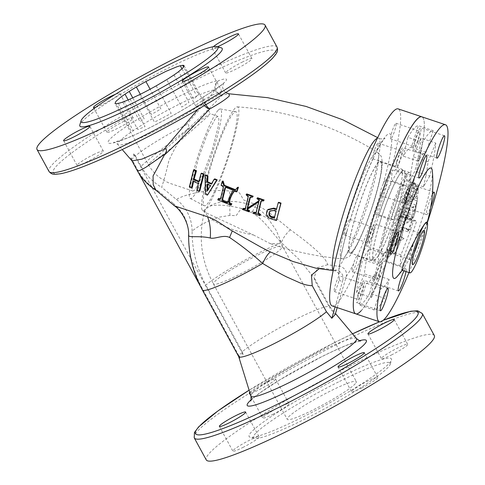 <?xml version="1.0" encoding="UTF-8"?>
<svg xmlns="http://www.w3.org/2000/svg" width="485" height="485" viewBox="0 0 485 485"><rect width="100%" height="100%" fill="white"/><g stroke="black" fill="none" stroke-linecap="round" stroke-linejoin="round"><path stroke-width="0.36" stroke-dasharray="2.42 1.82" d="M253.376 234.928L270.151 243.573L279.712 243.749L280.281 240.045L276.165 230.278L268.156 218.559C255.322 199.056 221.766 198.116 209.872 206.119L205.622 209.011L204.84 210.296L204.961 211.557L206.398 212.963L253.376 234.928A39.358 11.464 -163.8 0 1 204.961 211.563M205.616 209.005A54.696 7.33 -71.5 0 1 202.572 210.496A54.696 7.33 -71.5 0 1 211.036 163.251A54.696 7.33 -71.5 0 1 234.795 108.507A54.696 7.33 -71.5 0 1 237.353 106.852A54.696 7.33 -71.5 0 1 229.945 152.448A54.696 7.33 -71.5 0 1 205.616 209.005M355.347 383.671A39.358 4.377 151.4 0 1 318.56 407.145A39.358 4.377 151.4 0 1 287.223 419.301A39.358 4.377 151.4 0 1 288.211 417.258A39.358 4.377 151.4 0 1 324.998 393.778A39.358 4.377 151.4 0 1 356.329 381.622A39.358 4.377 151.4 0 1 355.347 383.671M338.524 381.919A77.927 8.669 -28.6 0 0 254.255 438.379A77.927 8.669 -28.6 0 0 305.029 419.004A77.927 8.669 -28.6 0 0 390.231 364.247A77.927 8.669 -28.6 0 0 338.524 381.919M337.705 378.427A81.074 9.021 -28.6 0 0 250.03 437.167A81.074 9.021 -28.6 0 0 302.858 417.003A81.074 9.021 -28.6 0 0 391.498 360.034A81.074 9.021 -28.6 0 0 337.705 378.427M434.311 335.547A129.877 14.447 -28.6 0 0 348.194 366.818A129.877 14.447 -28.6 0 0 206.252 459.883M361.458 388.139A14.956 1.661 -28.6 0 0 377.803 377.421A14.956 1.661 -28.6 0 0 367.885 381.022A14.956 1.661 -28.6 0 0 351.54 391.741A14.956 1.661 -28.6 0 0 361.458 388.139M272.679 414.408A14.956 1.661 -28.6 0 0 289.024 403.69A14.956 1.661 -28.6 0 0 279.105 407.291A14.956 1.661 -28.6 0 0 262.761 418.009A14.956 1.661 -28.6 0 0 272.679 414.408M391.359 355.032A14.956 1.661 -28.6 0 0 407.703 344.314A14.956 1.661 -28.6 0 0 397.785 347.915A14.956 1.661 -28.6 0 0 381.44 358.633A14.956 1.661 -28.6 0 0 391.359 355.032M242.773 447.516A14.956 1.661 -28.6 0 0 259.117 436.797A14.956 1.661 -28.6 0 0 249.199 440.398A14.956 1.661 -28.6 0 0 232.855 451.117A14.956 1.661 -28.6 0 0 242.773 447.516M249.781 392.371A14.956 1.661 151.4 0 1 265.622 382.568A14.956 1.661 151.4 0 1 275.541 378.967A14.956 1.661 151.4 0 1 259.196 389.685A14.956 1.661 151.4 0 1 250.096 393.396M206.98 204.312A49.591 6.644 108.5 0 0 228.926 153.387A49.591 6.644 108.5 0 0 235.849 111.708A49.591 6.644 108.5 0 0 233.43 113.199A49.591 6.644 108.5 0 0 211.781 163.178A49.591 6.644 108.5 0 0 204.306 205.719A49.591 6.644 108.5 0 0 206.98 204.312M218.014 110.404A47.227 6.329 108.5 0 0 197.395 158.007A47.227 6.329 108.5 0 0 190.272 198.517A47.227 6.329 108.5 0 0 192.818 197.183A47.227 6.329 108.5 0 0 213.721 148.677A47.227 6.329 108.5 0 0 220.317 108.986A47.227 6.329 108.5 0 0 218.014 110.404M215.916 117.637L218.014 116.442L218.947 119.395L218.153 126.737L212.181 150.023L202.972 175.036L194.921 189.95L192.963 191.054L191.999 188.15L192.684 181.002L198.595 157.74L207.859 132.429L215.916 117.637M149.665 163.142L182.657 133.981L201.766 119.183L210.241 113.666L209.047 115.333L175.576 144.876L156.455 159.65L150.665 163.724L148.471 164.809L149.665 163.142M128.155 99.922L139.995 121.644L144.209 118.867L132.769 97.885M140.329 94.272L151.344 114.472L160.899 108.998L150.107 89.204M182.014 68.828L195.31 93.211L197.674 92.793L183.651 67.069M184.051 65.651L210.241 113.666M199.032 93.12L198.08 95.218L193.624 99.079L178.65 71.61M173.994 74.939L188.968 102.408L183.56 105.942L181.754 107.07L166.779 79.601M156.188 85.851L171.163 113.32L168.065 115.054L154.485 122.153L139.504 94.678M130.083 99.085L145.063 126.561L142.554 127.64L137.758 129.519L122.784 102.05M118.34 103.432L133.314 130.901L131.362 131.229L116.382 103.754M221.281 47.833A81.074 9.021 -28.6 0 0 168.453 67.997A81.074 9.021 -28.6 0 0 79.813 124.966M95.648 107.355A14.956 1.661 -28.6 0 0 103.426 103.978A14.956 1.661 -28.6 0 0 119.771 93.259A14.956 1.661 -28.6 0 0 115.375 94.314M213.321 46.712A14.956 1.661 -28.6 0 0 212.194 48.203A14.956 1.661 -28.6 0 0 217.522 46.754M212.115 95.315A14.956 1.661 151.4 0 1 222.027 91.713A14.956 1.661 151.4 0 1 205.682 102.432A14.956 1.661 151.4 0 1 195.77 106.033A14.956 1.661 151.4 0 1 212.115 95.315M123.335 121.583A14.956 1.661 151.4 0 1 133.248 117.982A14.956 1.661 151.4 0 1 116.903 128.701A14.956 1.661 151.4 0 1 106.991 132.302A14.956 1.661 151.4 0 1 123.335 121.583M242.015 62.213A14.956 1.661 151.4 0 1 251.933 58.612A14.956 1.661 151.4 0 1 235.589 69.331A14.956 1.661 151.4 0 1 225.67 72.926A14.956 1.661 151.4 0 1 242.015 62.213M93.429 154.691A14.956 1.661 151.4 0 1 103.347 151.09A14.956 1.661 151.4 0 1 87.003 161.808A14.956 1.661 151.4 0 1 77.085 165.409A14.956 1.661 151.4 0 1 93.429 154.691M197.825 109.452L202.839 103.475A7.869 5.226 55.7 0 1 204.009 96.515A7.869 5.226 55.7 0 1 204.7 96.145C226.174 83.39 233.606 75.23 218.699 80.655A7.869 7.627 87.4 0 0 215.158 89.834C210.866 95.781 201.899 106.688 188.247 122.566L186.24 124.79C190.144 122.523 188.726 127.822 187.21 129.459L186.573 130.441C204.409 113.393 216.274 101.65 222.172 95.199L228.999 93.799M238.723 356.651A51.95 5.778 151.4 0 1 238.668 356.53A51.95 5.778 151.4 0 1 238.844 355.566L239.742 358.409C239.038 353.789 240.166 352.54 243.124 354.662L133.611 153.8L135.43 155.946C143.257 148.944 165.7 135.182 186.24 124.79M133.611 153.8C134.2 158.183 133.072 159.432 130.229 157.546L132.047 159.692L137.698 170.059C142.596 178.874 149.441 185.858 158.237 191.011L156.024 190.278M132.011 160.893L132.047 159.692M137.455 170.92L137.698 170.059M352.34 251.503A48.015 6.432 108.5 0 0 373.45 202.651A48.015 6.432 108.5 0 0 380.422 161.869A48.015 6.432 108.5 0 0 377.954 163.281A48.015 6.432 108.5 0 0 356.851 212.133A48.015 6.432 108.5 0 0 349.873 252.909A48.015 6.432 108.5 0 0 352.34 251.503M373.147 258.481A48.015 6.432 -71.5 0 1 370.976 259.936A48.015 6.432 -71.5 0 1 370.679 259.893A48.015 6.432 -71.5 0 1 377.651 219.111A48.015 6.432 -71.5 0 1 398.761 170.259A48.015 6.432 -71.5 0 1 401.228 168.853A48.015 6.432 -71.5 0 1 401.495 168.992A48.015 6.432 -71.5 0 1 393.923 210.678A48.015 6.432 -71.5 0 1 373.147 258.481M401.337 172.193A46.954 6.293 108.5 0 0 380.367 221.027A46.954 6.293 108.5 0 0 374.178 259.893A46.954 6.293 108.5 0 0 376.287 258.469A46.954 6.293 108.5 0 0 396.597 211.757A46.954 6.293 108.5 0 0 404.017 170.962A46.954 6.293 108.5 0 0 401.337 172.193M135.43 155.946L141.08 166.313C148.513 158.995 169.138 143.439 187.21 129.459M339.257 279.578C339.561 276.408 339.488 275.237 339.033 276.08L338.669 276.729A8.263 1.109 108.5 0 0 335.22 285.38A8.263 1.109 108.5 0 0 334.28 291.534A8.263 1.109 108.5 0 0 334.705 291.291A8.263 1.109 108.5 0 0 339.257 279.578A77.576 10.391 108.5 0 0 342.871 280.166C343.726 275.613 341.961 272.364 337.59 270.412L324.229 268.472L319.16 268.684M320.13 268.484L315.668 268.114L324.229 268.472M188.738 234.855C188.489 222.015 183.245 211.454 173.018 203.173L174.521 205.895M173.018 203.173L158.237 191.011M276.82 219.844L271.424 218.147C267.975 216.922 266.532 214.691 267.108 211.46L267.993 209.453M276.565 209.005L278.572 202.293M260.451 214.922L253.891 212.679L253.988 212.218M263.992 200.499L261.385 200.614L260.954 201.045M259.014 200.735L259.566 199.881L257.426 198.262L257.565 197.759M253.043 196.722L250.375 197.092M245.228 208.792L245.713 208.477L248.653 196.473L246.653 194.43L246.792 193.927M249.502 211.127L243.124 208.841L243.227 208.374M256.104 212.515L256.547 212.103L259.166 201.378L247.453 208.999L247.35 209.465M220.469 199.002L221.099 198.607L223.918 187.004L222.803 185.555L221.73 185.118L222.851 180.953M231.691 204.531L218.535 199.262L218.705 198.432M237.11 191.205L235.025 190.399L234.625 190.835M235.934 189.405L238.062 187.089M208.198 194.521L206.27 193.691L205.658 174.891M211.618 183.542L211.987 183.7L214.861 178.886M198.88 181.251L199.462 181.511L201.808 173.169M192.327 187.386L190.162 186.367L194.309 169.708M199.844 190.86L197.637 189.859L199.056 183.148L193.727 180.705L193.551 181.445M342.871 280.166L335.826 304.441A103.899 13.919 108.5 0 0 337.439 302.846A103.899 13.919 108.5 0 0 339.209 300.7L346.254 276.42C347.108 271.867 345.344 268.617 340.973 266.665L327.611 264.725C326.29 258.899 318.421 252.127 311.709 246.241C306.132 241.512 299.027 236.031 290.388 229.787L274.371 216.771C268.726 212.024 262.609 207.974 256.031 204.628L243.955 200.093C242.288 198.898 239.954 191.235 237.207 192.072L229.581 191.017C206.81 188.792 184.718 194.461 176.401 199.426L161.62 187.265C163.675 181.487 166.052 172.812 168.75 161.238C173.248 150.514 179.189 140.25 186.573 130.441M238.844 355.566L202.481 288.878A111.174 105.306 42.1 0 1 188.732 235.777M243.124 354.662L242.227 351.819A51.95 5.778 151.4 0 1 295.498 319.421A51.95 5.778 151.4 0 1 329.873 306.805A51.95 5.778 151.4 0 1 329.945 306.914A51.95 5.778 151.4 0 1 329.824 307.999L335.196 314.516M141.08 166.313C145.979 175.127 152.823 182.111 161.62 187.265M356.96 256.225C355.741 257.25 354.687 259.669 353.795 263.482A8.263 1.109 108.5 0 0 352.213 271.685A8.263 1.109 108.5 0 0 352.637 271.442A8.263 1.109 108.5 0 0 356.269 263.034A8.263 1.109 108.5 0 0 357.469 256.013A8.263 1.109 108.5 0 0 357.384 256.007L356.96 256.225M383.277 183.827C381.258 187.816 380.258 191.26 380.282 194.139A8.263 1.109 108.5 0 0 380.452 195.376A8.263 1.109 108.5 0 0 380.877 195.134A8.263 1.109 108.5 0 0 384.508 186.725A8.263 1.109 108.5 0 0 385.708 179.705A8.263 1.109 108.5 0 0 385.284 179.947A8.263 1.109 108.5 0 0 383.277 183.827A77.576 10.391 108.5 0 0 391.631 138.055A8.263 1.109 108.5 0 0 395.081 129.404A8.263 1.109 108.5 0 0 396.021 123.251A8.263 1.109 108.5 0 0 395.59 123.493A8.263 1.109 108.5 0 0 391.037 135.206L390.474 138.825L391.631 138.055M373.171 158.498L376.505 151.302A8.263 1.109 108.5 0 0 378.088 143.099A8.263 1.109 108.5 0 0 377.663 143.342A8.263 1.109 108.5 0 0 374.026 151.75A8.263 1.109 108.5 0 0 372.826 158.771A8.263 1.109 108.5 0 0 372.916 158.777L373.171 158.498M347.024 230.957L350.018 220.639A8.263 1.109 108.5 0 0 349.849 219.408A8.263 1.109 108.5 0 0 349.424 219.65A8.263 1.109 108.5 0 0 345.793 228.059A8.263 1.109 108.5 0 0 344.592 235.079A8.263 1.109 108.5 0 0 345.017 234.837A8.263 1.109 108.5 0 0 347.024 230.957A77.576 10.391 108.5 0 0 338.669 276.729M363.204 283.804A8.263 1.109 108.5 0 0 362.78 284.046A8.263 1.109 108.5 0 0 359.149 292.455A8.263 1.109 108.5 0 0 357.948 299.475A8.263 1.109 108.5 0 0 358.373 299.233A8.263 1.109 108.5 0 0 362.004 290.824A8.263 1.109 108.5 0 0 363.204 283.804L339.251 275.765L339.033 276.08M380.713 264.198A8.263 1.109 108.5 0 0 377.075 272.606A8.263 1.109 108.5 0 0 375.875 279.627A8.263 1.109 108.5 0 0 376.299 279.384A8.263 1.109 108.5 0 0 379.937 270.976A8.263 1.109 108.5 0 0 381.137 263.955A8.263 1.109 108.5 0 0 380.713 264.198M401.325 151.284A8.263 1.109 108.5 0 0 397.694 159.692A8.263 1.109 108.5 0 0 396.494 166.713A8.263 1.109 108.5 0 0 396.918 166.47A8.263 1.109 108.5 0 0 400.549 158.061A8.263 1.109 108.5 0 0 401.75 151.041A8.263 1.109 108.5 0 0 401.325 151.284M419.258 131.429A8.263 1.109 108.5 0 0 415.627 139.838A8.263 1.109 108.5 0 0 414.426 146.858A8.263 1.109 108.5 0 0 414.851 146.615A8.263 1.109 108.5 0 0 418.482 138.207A8.263 1.109 108.5 0 0 419.683 131.186A8.263 1.109 108.5 0 0 419.258 131.429M408.952 187.889A8.263 1.109 108.5 0 0 405.314 196.298A8.263 1.109 108.5 0 0 404.114 203.318A8.263 1.109 108.5 0 0 404.538 203.076A8.263 1.109 108.5 0 0 408.176 194.667A8.263 1.109 108.5 0 0 409.376 187.646A8.263 1.109 108.5 0 0 408.952 187.889M290.388 229.787C286.035 233.703 283.04 238.002 281.409 242.682L299.172 259.53L314.013 277.693L315.632 281.973L329.824 307.999M251.903 212.782C263.822 219.268 270.721 231.351 281.409 242.682A51.95 5.778 151.4 0 0 205.864 285.138A111.174 105.306 42.1 0 1 192.121 231.115C195.734 228.029 200.96 224.791 207.798 221.402L218.88 217.207L229.914 215.425L234.964 215.619C236.165 217.462 239.857 208.841 241.851 208.708L251.903 212.782L256.031 204.628M192.121 231.115C191.872 218.268 186.628 207.707 176.401 199.426M242.227 351.819L205.864 285.138M327.611 264.725L317.414 267.702L314.165 277.711L315.632 281.973M337.202 307.605L339.209 300.7A103.899 13.919 108.5 0 0 384.265 193.424A103.899 13.919 108.5 0 0 398.203 108.889M332.098 305.896A103.899 13.919 108.5 0 0 335.826 304.441L335.111 306.908M373.086 227.592A8.263 1.109 108.5 0 0 369.455 236.001A8.263 1.109 108.5 0 0 368.254 243.021A8.263 1.109 108.5 0 0 368.679 242.779A8.263 1.109 108.5 0 0 372.31 234.37A8.263 1.109 108.5 0 0 373.511 227.35A8.263 1.109 108.5 0 0 373.086 227.592M361.101 310.788A103.899 13.919 108.5 0 0 406.776 205.07A103.899 13.919 108.5 0 0 421.865 116.83A103.899 13.919 -71.5 0 1 411.141 190.611A103.899 13.919 -71.5 0 1 355.76 313.837M205.919 104.693A7.869 3.031 58.7 0 1 204.361 96.291A7.869 3.031 58.7 0 1 204.7 96.145A64.202 7.142 -28.6 0 1 150.714 127.282A64.202 7.142 -28.6 0 1 109.749 139.401A64.202 7.142 -28.6 0 1 178.304 96.733A64.202 7.142 -28.6 0 1 218.699 80.655A7.869 6.632 -108.5 0 0 215.922 88.834A7.869 6.632 -108.5 0 0 222.172 95.199A7.869 7.56 -138.8 0 1 215.158 89.834A56.502 6.287 151.4 0 0 179.608 103.99A56.502 6.287 151.4 0 0 117.94 144.609A56.502 6.287 151.4 0 0 155.321 130.877A56.502 6.287 151.4 0 0 202.839 103.475A7.869 4.68 41.8 0 0 204.403 105.597M225.677 92.623L223.342 89.974L222.518 86.851L223.591 82.965C224.87 82.323 215.97 89.476 204.361 96.291L204.361 96.291A7.869 7.869 0 0 0 204.009 96.515C189.017 106.609 171.326 116.806 150.932 127.112C141.432 131.859 133.199 135.618 126.227 138.407L113.69 142.372C113.866 141.899 115.284 142.645 117.94 144.609L122.214 149.556M239.742 358.409L200.742 286.877M138.358 172.454L130.229 157.546M199.056 183.148L198.292 183.615M197.637 189.859L196.831 190.472M199.462 181.511L198.704 181.936M190.162 186.367L189.32 186.974M193.727 180.705L192.933 181.16M211.987 183.7L211.308 184.082M206.27 193.691L205.513 194.315M207.768 184.458L207.762 183.73L211.072 185.167L208.023 190.399L207.289 190.944M211.072 185.167L210.375 185.579M207.762 183.73L207.053 184.142M208.023 190.399L207.228 190.914M207.962 190.369L207.932 189.799M221.73 185.118L221.112 185.464M222.803 185.555L222.191 185.907M223.918 187.004L223.306 187.374M221.099 198.607L220.42 199.226M218.535 199.262L217.838 199.917M235.025 190.399L234.467 190.775M225.628 187.331L226.816 187.168L233.934 189.981C231.206 193.473 229.375 197.365 228.435 201.645L227.653 202.663M227.792 202.281L228.435 201.645L227.295 201.996M233.934 189.981L233.37 190.35M226.816 187.168L226.222 187.531M256.547 212.103L256.044 212.776M259.166 201.378L258.723 201.833M253.891 212.679L253.37 213.376M257.426 198.262L256.983 198.668M259.566 199.881L259.129 200.305M259.402 200.481L258.966 200.917M246.653 194.43L246.156 194.818M248.653 196.473L248.156 196.886M245.713 208.477L245.155 209.138M243.124 208.841L242.555 209.526M247.453 208.999L246.907 209.665M276.777 209.071L276.414 209.587M267.108 211.46L266.677 212.066M271.424 218.147L270.994 218.862M270.06 210.866L274.031 209.993L276.353 210.726L275.977 211.278M274.031 209.993L273.649 210.538M276.353 210.726L274.31 218.189M404.205 198.292A11.81 1.582 -71.5 0 1 410.498 184.288A11.81 1.582 -71.5 0 1 409.279 192.672A11.81 1.582 -71.5 0 1 402.986 206.677A11.81 1.582 -71.5 0 1 404.205 198.292M432.377 194.418A11.81 1.582 108.5 0 0 427.873 206.228A11.81 1.582 108.5 0 0 426.654 214.612A11.81 1.582 108.5 0 0 430.728 207.216M375.966 274.601A11.81 1.582 -71.5 0 1 382.265 260.597A11.81 1.582 -71.5 0 1 381.046 268.981A11.81 1.582 -71.5 0 1 374.747 282.985A11.81 1.582 -71.5 0 1 375.966 274.601M406 271.545A11.81 1.582 108.5 0 0 405.927 268.538A11.81 1.582 108.5 0 0 404.053 270.897M358.039 294.45A11.81 1.582 -71.5 0 1 364.332 280.445A11.81 1.582 -71.5 0 1 363.113 288.83A11.81 1.582 -71.5 0 1 356.821 302.834A11.81 1.582 -71.5 0 1 358.039 294.45M368.345 237.989A11.81 1.582 -71.5 0 1 374.638 223.991A11.81 1.582 -71.5 0 1 373.42 232.376A11.81 1.582 -71.5 0 1 367.127 246.374A11.81 1.582 -71.5 0 1 368.345 237.989M396.584 161.687A11.81 1.582 -71.5 0 1 402.877 147.682A11.81 1.582 -71.5 0 1 401.659 156.067A11.81 1.582 -71.5 0 1 395.366 170.071A11.81 1.582 -71.5 0 1 396.584 161.687M414.517 141.832A11.81 1.582 -71.5 0 1 420.81 127.828A11.81 1.582 -71.5 0 1 419.592 136.212A11.81 1.582 -71.5 0 1 413.299 150.217A11.81 1.582 -71.5 0 1 414.517 141.832M418.5 240.233A14.168 1.898 108.5 0 0 419.24 232.818A14.168 1.898 108.5 0 0 418.955 232.861A14.168 1.898 108.5 0 0 411.692 249.623A14.168 1.898 108.5 0 0 410.025 259.475A14.168 1.898 108.5 0 0 410.225 259.681A14.168 1.898 108.5 0 0 414.111 253.322M391.892 242.736A13.38 1.794 -71.5 0 1 399.022 226.865A13.38 1.794 -71.5 0 1 397.645 236.365A13.38 1.794 -71.5 0 1 390.51 252.236A13.38 1.794 -71.5 0 1 391.892 242.736M395.59 243.973A13.38 1.794 -71.5 0 1 402.72 228.108A13.38 1.794 -71.5 0 1 401.344 237.608A13.38 1.794 -71.5 0 1 394.208 253.479A13.38 1.794 -71.5 0 1 395.59 243.973M395.421 244.161A14.168 1.898 -71.5 0 1 402.974 227.356A14.168 1.898 -71.5 0 1 401.507 237.42A14.168 1.898 -71.5 0 1 393.959 254.225A14.168 1.898 -71.5 0 1 395.421 244.161M401.926 270.181L404.029 268.217L420.137 239.766L426.339 225.173L426.709 222.039M378.664 226.568A47.227 6.329 -71.5 0 1 403.835 170.556A47.227 6.329 -71.5 0 1 398.961 204.094A47.227 6.329 -71.5 0 1 373.789 260.106A47.227 6.329 -71.5 0 1 378.664 226.568M384.581 228.556A47.227 6.329 -71.5 0 1 409.752 172.545A47.227 6.329 -71.5 0 1 404.878 206.083A47.227 6.329 -71.5 0 1 379.707 262.094A47.227 6.329 -71.5 0 1 384.581 228.556M410.474 198.407A34.665 4.644 -71.5 0 1 414.82 190.55L414.517 198.989L410.286 201.96L410.474 198.407C410.546 195.158 409.079 192.86 406.078 191.508A39.358 5.274 108.5 0 0 402.95 198.316A39.358 5.274 -71.5 0 0 401.222 202.475L401.992 201.621L406.873 203.257L401.222 202.475A39.358 5.274 108.5 0 0 397.967 210.987C401.131 211.939 403.465 212.169 404.957 211.66L406.491 211.066L403.902 224.482L400.125 225.84C398.531 226.222 396.251 225.943 393.28 225.004A39.358 5.274 -71.5 0 1 397.967 210.987L399.895 208.853L406.491 211.066M416.512 188.677A34.665 4.644 -71.5 0 1 418.258 189.793L418.064 193.345L416.209 197.116L416.512 188.677C416.342 185.646 414.814 183.548 411.935 182.39A39.358 5.274 108.5 0 0 410.243 184.264C413.123 185.422 414.651 187.519 414.82 190.55M415.069 212.121L407.279 209.508L411.056 196.492L412.984 194.358A39.358 5.274 -71.5 0 1 410.11 206.367C413.002 207.398 414.608 208.429 414.93 209.447L415.069 212.121L417.664 197.595C417.567 196.558 416.003 195.479 412.984 194.358A39.358 5.274 108.5 0 0 413.929 188.404L418.034 190.896C417.609 188.556 416.3 186.913 414.117 185.961A39.358 5.274 108.5 0 0 413.857 182.893L418.1 187.883C418.646 186.531 417.003 184.573 413.165 181.99A39.358 5.274 -71.5 0 1 413.857 182.893L411.468 191.132L408.418 194.503L411.935 182.39A39.358 5.274 -71.5 0 1 413.165 181.99L407.248 180.008A39.358 5.274 -71.5 0 1 403.187 207.956A39.358 5.274 -71.5 0 1 382.21 254.631A39.358 5.274 -71.5 0 1 386.272 226.683A39.358 5.274 -71.5 0 1 407.248 180.008M407.279 209.508L410.11 206.367A39.358 5.274 -71.5 0 1 409.104 209.938A39.358 5.274 -71.5 0 1 408.012 213.6C410.904 214.631 412.511 215.655 412.832 216.68L412.965 219.353L405.181 216.74L408.012 213.6A39.358 5.274 -71.5 0 1 403.326 227.623C406.345 228.738 407.909 229.817 408.006 230.86L408.006 231.818L408.988 229.775L412.965 219.353M397.827 242.136L396.627 244.416L395.299 244.925C393.808 245.428 391.474 245.204 388.309 244.246L390.128 242.233A26.76 3.583 -71.5 0 1 390.904 239.808L397.827 242.136L401.804 231.709L398.027 233.073C396.433 233.449 394.147 233.176 391.183 232.236A39.358 5.274 -71.5 0 1 392.189 228.665A39.358 5.274 -71.5 0 1 393.28 225.004L396.112 221.869L399.895 208.853M432.371 171.278A58.248 7.802 -71.5 0 1 424.993 209.417A58.248 7.802 -71.5 0 1 396.979 276.741M427.37 222.597A103.899 13.919 -71.5 0 1 408.976 272.546M413.723 206.658L409.504 209.635L406.897 223.045L397.803 219.996L401.586 206.98L404.629 203.609L413.723 206.658L411.213 219.602L410.462 220.626L406.897 223.045M397.803 219.996L400.313 217.219L410.462 220.626M401.586 206.98L409.504 209.635M414.517 198.989L406.727 196.376L403.684 199.747L410.286 201.96M405.181 216.74L402.071 227.453A26.76 3.583 -71.5 0 1 401.507 229.635L403.326 227.623A39.358 5.274 108.5 0 1 400.07 236.128L404.023 238.414L399.404 236.868A26.76 3.583 -71.5 0 1 398.634 239.287L398.343 240.287L401.568 240.275L404.023 238.414M413.232 217.559L414.681 214.431L417.288 201.02L415.415 204.785L413.232 217.559L403.083 214.152L405.587 211.381L409.364 198.365L417.288 201.02M418.258 189.793L418.1 187.883M414.681 214.431L405.587 211.381M403.083 214.152A26.76 3.583 -71.5 0 0 402.671 214.297L406.321 201.736L415.415 204.785M406.321 201.736L409.364 198.365M416.209 197.116L408.418 194.503M418.064 193.345L411.468 191.132M387.466 251.648L387.175 252.649L390.407 252.636L387.466 251.648A26.76 3.583 -71.5 0 1 388.03 249.466L387.363 250.199L392.644 251.012L390.407 252.636M403.902 224.482L396.112 221.869M406.873 203.257C406.43 200.905 405.127 199.262 402.95 198.316L401.992 201.621M401.804 231.709L394.014 229.096L391.183 232.236A39.358 5.274 -71.5 0 0 388.309 244.246A39.358 5.274 108.5 0 0 387.363 250.199A39.358 5.274 -71.5 0 0 387.175 252.649A39.358 5.274 108.5 0 0 388.127 256.613A39.358 5.274 108.5 0 0 398.343 240.287A39.358 5.274 -71.5 0 0 400.07 236.128L399.404 236.868M407.897 137.328A94.454 12.652 -71.5 0 1 418.403 125.694L411.256 147.361A71.628 9.597 108.5 0 0 403.284 156.182L407.897 137.328L422.684 142.293A94.454 12.652 -71.5 0 1 433.196 130.659L418.403 125.694M420.98 138.079A94.454 12.652 -71.5 0 1 414.942 171.169L408.631 181.839A71.628 9.597 108.5 0 0 413.208 156.752L420.98 138.079L435.772 143.045A94.454 12.652 -71.5 0 1 429.734 176.128L414.942 171.169M401.901 216.086A94.454 12.652 -71.5 0 1 385.351 260.803L386.187 249.811A71.628 9.597 108.5 0 0 398.737 215.904L401.901 216.086L416.694 221.045A94.454 12.652 -71.5 0 1 400.143 265.762L385.351 260.803M369.734 293.334A94.454 12.652 -71.5 0 1 359.227 304.968L366.375 283.307A71.628 9.597 108.5 0 0 374.341 274.486L369.734 293.334L384.52 298.299A94.454 12.652 -71.5 0 1 374.014 309.933L359.227 304.968M356.645 292.582A94.454 12.652 -71.5 0 1 362.683 259.499L369 248.823A71.628 9.597 108.5 0 0 364.417 273.916L356.645 292.582L371.437 297.547A94.454 12.652 -71.5 0 1 377.475 264.464L362.683 259.499M375.729 214.582A94.454 12.652 -71.5 0 1 392.274 169.865L391.437 180.85A71.628 9.597 108.5 0 0 378.888 214.764L375.729 214.582L390.516 219.541A94.454 12.652 -71.5 0 1 407.067 174.824L392.274 169.865M407.067 174.824L406.23 185.816A71.628 9.597 108.5 0 0 393.681 219.723L390.516 219.541M393.681 219.723L378.888 214.764M406.23 185.816L391.437 180.85M377.475 264.464L383.793 253.788A71.628 9.597 108.5 0 0 379.209 278.875L371.437 297.547M379.209 278.875L364.417 273.916M383.793 253.788L369 248.823M374.014 309.933L381.168 288.266A71.628 9.597 108.5 0 0 389.134 279.445L384.52 298.299M389.134 279.445L374.341 274.486M381.168 288.266L366.375 283.307M400.143 265.762L400.98 254.777A71.628 9.597 108.5 0 0 413.529 220.863L416.694 221.045M413.529 220.863L398.737 215.904M400.98 254.777L386.187 249.811M429.734 176.128L423.417 186.804A71.628 9.597 108.5 0 0 428 161.711L435.772 143.045M428 161.711L413.208 156.752M423.417 186.804L408.631 181.839M433.196 130.659L426.042 152.32A71.628 9.597 108.5 0 0 418.076 161.141L422.684 142.293M418.076 161.141L403.284 156.182M426.042 152.32L411.256 147.361M400.313 217.219A26.76 3.583 -71.5 0 1 400.98 216.164L404.629 203.609M390.904 239.808L394.014 229.096M403.684 199.747L406.078 191.508A39.358 5.274 -71.5 0 1 410.243 184.264L406.727 196.376M413.159 189.259L414.117 185.961A39.358 5.274 -71.5 0 1 413.929 188.404L413.159 189.259L418.034 190.896M411.056 196.492L417.658 198.704M401.507 229.635L408.006 231.818M390.128 242.233L396.627 244.416M388.03 249.466L392.644 251.012M401.568 240.275L398.634 239.287M402.071 227.453L408.988 229.775M400.98 216.164L411.213 219.602M402.671 214.297L412.905 217.729M281.542 248.302A39.358 4.377 151.4 0 1 244.755 271.782A39.358 4.377 151.4 0 1 213.418 283.937A39.358 4.377 151.4 0 1 214.406 281.888A39.358 4.377 151.4 0 1 251.194 258.414A39.358 4.377 151.4 0 1 282.531 246.259A39.358 4.377 151.4 0 1 281.542 248.302M374.45 153.878A56.175 7.524 108.5 0 0 349.491 211.884A56.175 7.524 108.5 0 0 341.84 258.79A56.175 7.524 108.5 0 0 344.483 257.092A56.175 7.524 108.5 0 0 368.909 200.796A56.175 7.524 108.5 0 0 377.56 152.332A56.175 7.524 108.5 0 0 374.45 153.878M352.207 251.964A48.518 6.499 -71.5 0 1 354.723 218.935A48.518 6.499 -71.5 0 1 378.088 162.821A48.518 6.499 -71.5 0 1 375.578 195.849A48.518 6.499 -71.5 0 1 352.207 251.964M194.267 437.906A129.877 14.447 151.4 0 1 336.208 344.835A129.877 14.447 151.4 0 1 422.326 313.565M334.038 342.84A126.724 14.095 -28.6 0 0 249.114 390.225L334.123 342.774L352.522 333.819A126.724 14.095 -28.6 0 0 334.038 342.84M383.095 320.379A126.724 14.095 -28.6 0 0 379.561 321.816M251.006 399.876A67.852 7.548 151.4 0 1 321.379 356.851A67.852 7.548 151.4 0 1 359.627 340.658M356.499 338.56A60.128 6.687 -28.6 0 0 316.711 353.165A60.128 6.687 -28.6 0 0 250.939 396.118M209.872 206.119A39.358 11.464 -163.8 0 1 268.156 218.559M277.038 47.093A129.877 14.447 -28.6 0 0 190.92 78.364A129.877 14.447 -28.6 0 0 48.985 171.435M137.273 142.16A126.724 14.095 151.4 0 1 56.418 166.082A126.724 14.095 151.4 0 1 191.745 81.856A126.724 14.095 151.4 0 1 272.6 57.933A126.724 14.095 151.4 0 1 137.273 142.16M335.978 270.048A69.882 9.36 -71.5 0 1 334.226 270.697A69.882 9.36 -71.5 0 1 333.219 270.054M377.475 138.152A69.882 9.36 -71.5 0 1 378.67 138.249A69.882 9.36 -71.5 0 1 369.121 194.734A69.882 9.36 -71.5 0 1 339.361 266.301M202.36 289.963A51.95 5.778 151.4 0 1 202.481 288.878M346.254 276.42A77.576 10.391 108.5 0 0 353.795 263.482M357.384 256.007A77.576 10.391 108.5 0 0 380.282 194.139M391.037 135.206A77.576 10.391 108.5 0 0 376.505 151.302M372.916 158.777A77.576 10.391 108.5 0 0 350.018 220.639M229.914 215.425L229.581 191.017M412.832 216.68A34.665 4.644 -71.5 0 1 408.006 230.86M400.125 225.84A34.665 4.644 -71.5 0 1 404.957 211.66M417.664 197.595A34.665 4.644 -71.5 0 1 414.93 209.447M395.299 244.925A34.665 4.644 -71.5 0 1 398.027 233.073M204.84 210.296C198.056 235.771 200.917 260.324 213.418 283.937L287.223 419.301M202.572 210.496L206.398 212.963M237.353 106.852C287.829 110.459 334.565 125.621 377.56 152.332C382.659 157.067 381.374 157.158 382.228 162.081C382.192 168.895 380.604 178.007 377.457 189.417C370.522 216.11 356.517 249.684 350.655 254.758C349.94 256.68 346.999 258.02 341.84 258.79C317.336 256.626 293.437 251.551 270.151 243.573M254.255 438.379L250.03 437.167M364.32 352.698L377.803 377.421M275.541 378.967L289.024 403.69M394.226 319.591L407.703 344.314M245.64 412.074L259.117 436.797M250.581 400.889C250.302 401.192 251.606 398.937 261.554 391.795L280.767 379.3L321.161 357.021C331.207 352.001 339.924 348.018 347.302 345.071L360.707 340.846M390.231 364.247L391.498 360.034M190.272 198.517L204.306 205.719M220.317 108.986L235.849 111.708M218.014 116.442L210.199 113.635M192.963 191.054L171.92 183.991C169.132 183.275 165.397 181.402 160.729 178.359C155.618 174.715 151.532 170.193 148.471 164.809L114.975 103.378M280.281 240.045L282.531 246.259L356.329 381.622M222.027 91.713L208.55 66.991M133.248 117.982L119.771 93.259M251.933 58.612L238.45 33.883M103.347 151.09L89.864 126.367M184.082 65.699L199.062 93.168M349.873 252.909L370.679 259.893M370.976 259.936L374.178 259.893M380.422 161.869L401.228 168.853M347.539 229.411C342.828 246.362 340.058 259.311 339.239 268.26L339.215 274.304C340.064 274.455 338.857 273.352 335.584 270.994L333.11 270.569M375.554 153.527C379.585 145.579 382.544 140.656 384.429 138.765L384.829 138.377C385.569 138.783 383.938 138.928 379.931 138.825L377.706 137.673M373.22 158.401C364.878 176.558 357.075 197.625 349.812 221.603M352.213 271.685L375.875 279.627M334.28 291.534L357.948 299.475M372.826 158.771L396.494 166.713M390.474 138.825L414.426 146.858M380.452 195.376L404.114 203.318M329.945 306.914L314.165 277.711M344.592 235.079L368.254 243.021M401.495 168.992L404.017 170.962M329.873 306.805L335.487 313.504M383.186 320.294L379.5 321.797M77.085 165.409L63.608 140.686M225.67 72.926L212.194 48.203M106.991 132.302L93.508 107.579M195.77 106.033L182.287 81.31M219.378 426.388L232.855 451.117M367.963 333.91L381.44 358.633M249.278 393.286L262.761 418.009M338.057 367.018L351.54 391.741M385.708 179.705L409.376 187.646M396.021 123.251L419.683 131.186M378.088 143.099L401.75 151.041M349.849 219.408L373.511 227.35M357.469 256.013L381.137 263.955M220.226 199.432L220.911 198.802M235.649 189.617L236.207 189.265M225.877 187.071L225.276 187.428M269.848 211.127L270.248 210.563M434.166 192.23L410.498 184.288M405.927 268.538L382.265 260.597M387.994 288.387L364.332 280.445M398.306 231.933L374.638 223.991M426.539 155.624L402.877 147.682M444.472 135.77L420.81 127.828M418.955 232.861L423.829 230.381M402.72 228.108L399.022 226.865M419.24 232.818L402.974 227.356M409.752 172.545L403.835 170.556M402.386 270.333L404.029 268.217M427.273 222.094L426.339 225.173M388.127 256.613L382.21 254.631M379.707 262.094L373.789 260.106M410.225 259.681L393.959 254.225M394.208 253.479L390.51 252.236M410.025 259.475L412.414 264.392M436.961 158.158L413.299 150.217M419.028 178.007L395.366 170.071M390.789 254.316L367.127 246.374M380.482 310.776L356.821 302.834M398.415 290.921L374.747 282.985M426.654 214.612L402.986 206.677"/><path stroke-width="0.73" d="M194.267 437.906L206.252 459.883A129.877 14.447 -28.6 0 0 292.37 428.613A129.877 14.447 -28.6 0 0 434.311 335.547L422.326 313.565A129.877 14.447 151.4 0 1 280.385 406.636A129.877 14.447 151.4 0 1 194.267 437.906L194.418 432.547L198.601 426.909L217.838 411.007L249.108 390.201A126.724 14.095 -28.6 0 0 196.558 434.505A126.724 14.095 -28.6 0 0 279.566 403.144A126.724 14.095 -28.6 0 0 404.605 328.206A126.724 14.095 -28.6 0 0 383.095 320.379M354.402 356.299A14.956 1.661 151.4 0 1 364.32 352.698A14.956 1.661 151.4 0 1 347.975 363.417A14.956 1.661 151.4 0 1 338.057 367.018A14.956 1.661 151.4 0 1 354.402 356.299M384.308 323.192A14.956 1.661 151.4 0 1 394.226 319.591A14.956 1.661 151.4 0 1 377.882 330.309A14.956 1.661 151.4 0 1 367.963 333.91A14.956 1.661 151.4 0 1 384.308 323.192M235.722 415.669A14.956 1.661 151.4 0 1 245.64 412.074A14.956 1.661 151.4 0 1 229.296 422.787A14.956 1.661 151.4 0 1 219.378 426.388A14.956 1.661 151.4 0 1 235.722 415.669M250.096 393.396A14.956 1.661 151.4 0 1 249.278 393.286A14.956 1.661 151.4 0 1 249.781 392.371M183.651 67.069L182.7 65.317A39.358 4.377 151.4 0 1 184.051 65.651L183.1 67.742L178.65 71.61A39.358 4.377 151.4 0 1 173.994 74.939L168.586 78.473A39.358 4.377 151.4 0 1 166.779 79.601L156.188 85.851A39.358 4.377 151.4 0 1 139.504 94.678L130.083 99.085A39.358 4.377 151.4 0 1 122.784 102.05A39.358 4.377 151.4 0 1 120.122 102.941L116.382 103.754A39.358 4.377 151.4 0 1 115.018 103.438L115.963 101.329L120.335 97.527A39.358 4.377 151.4 0 1 125.021 94.175L128.155 99.922M125.021 94.175L129.234 91.398L132.769 97.885M129.234 91.398A39.358 4.377 151.4 0 1 132.096 89.592A39.358 4.377 151.4 0 1 136.364 86.997L140.329 94.272M150.107 89.204L145.918 81.528L165.834 71.404L176.291 67.021A39.358 4.377 151.4 0 1 179.056 66.099L180.335 65.742L182.014 68.828M136.364 86.997A39.358 4.377 151.4 0 1 142.893 83.214A39.358 4.377 151.4 0 1 145.918 81.528M180.335 65.742L182.7 65.317M166.276 65.996A77.927 8.669 -28.6 0 0 81.08 120.753A77.927 8.669 -28.6 0 0 132.781 103.081A77.927 8.669 -28.6 0 0 217.056 46.621A77.927 8.669 -28.6 0 0 166.276 65.996M81.08 120.753L79.813 124.966A81.074 9.021 -28.6 0 0 133.605 106.573A81.074 9.021 -28.6 0 0 221.281 47.833L217.056 46.621M115.375 94.314A14.956 1.661 -28.6 0 0 109.852 96.861A14.956 1.661 -28.6 0 0 93.508 107.579A14.956 1.661 -28.6 0 0 95.648 107.355M217.522 46.754A14.956 1.661 -28.6 0 0 222.106 44.602A14.956 1.661 -28.6 0 0 238.45 33.883A14.956 1.661 -28.6 0 0 228.538 37.484A14.956 1.661 -28.6 0 0 213.321 46.712M178.941 56.387A129.877 14.447 -28.6 0 0 36.999 149.453A129.877 14.447 -28.6 0 0 123.117 118.182A129.877 14.447 -28.6 0 0 265.059 25.117A129.877 14.447 -28.6 0 0 178.941 56.387M79.952 129.968A14.956 1.661 -28.6 0 0 63.608 140.686A14.956 1.661 -28.6 0 0 73.52 137.085A14.956 1.661 -28.6 0 0 89.864 126.367A14.956 1.661 -28.6 0 0 79.952 129.968M198.632 70.592A14.956 1.661 -28.6 0 0 182.287 81.31A14.956 1.661 -28.6 0 0 192.206 77.709A14.956 1.661 -28.6 0 0 208.55 66.991A14.956 1.661 -28.6 0 0 198.632 70.592M377.706 137.673L342.871 119.831L306.083 106.445L267.926 97.721L228.999 93.799L229.356 95.927C226.198 99.049 219.644 103.414 209.684 109.022C196.946 122.529 179.129 141.911 164.373 155.024L164.955 154.091C166.404 152.551 167.768 147.264 163.942 149.477L197.825 109.452M163.942 149.477L141.917 159.135L132.011 160.893L122.214 149.556M164.955 154.091L145.627 167.416L139.819 170.508L137.455 170.92C141.371 178.347 147.743 184.943 156.582 190.702M164.373 155.024L153.06 176L153.218 184.791L156.024 190.278L174.521 205.895L207.562 216.801C216.104 219.396 225.592 227.235 232.26 230.945L261.063 247.223L270.363 251.957L292.813 261.433L315.668 268.114L333.11 270.569M273.801 208.126L273.425 208.641L267.587 209.999L267.993 209.453L273.801 208.126L276.777 209.071M278.251 202.675L278.572 202.293L281.033 203.069L276.414 220.566L280.718 203.451L278.251 202.675L276.414 209.587L273.425 208.641M261.385 200.614L258.39 212.733L260.554 214.461L259.966 215.631L253.37 213.376L253.467 212.903L256.044 212.776L258.723 201.833L246.907 209.665L246.798 210.138L249.066 211.351L248.963 211.824L242.555 209.526L242.658 209.053L245.155 209.138L248.156 196.886L246.156 194.818L246.295 194.303L252.715 196.607L252.576 197.122L249.89 197.51L247.138 208.611L258.966 200.917L259.129 200.305L256.983 198.668L257.123 198.153L263.725 200.402L263.585 200.917L260.954 201.045L257.899 213.412L260.069 215.164L259.966 215.631M257.123 198.153L257.565 197.759L264.131 199.996L263.585 200.917M250.484 196.965L247.683 207.968L259.402 200.481M246.295 194.303L246.792 193.927L253.182 196.219L252.576 197.122M242.658 209.053L243.227 208.374L245.713 208.477M247.453 208.999L247.35 209.465L249.605 210.666L248.963 211.824M253.467 212.903L253.988 212.218L256.104 212.515M220.469 199.002L218.705 198.432L218.007 199.068L220.42 199.226L223.306 187.374L222.191 185.907L221.112 185.464L222.257 181.214L223.142 181.075L224.403 185.306L235.146 189.562L235.934 189.405M235.025 190.399C232.182 193.776 230.333 197.595 229.466 201.851L230.157 203.13L231.842 203.791L231.06 205.197L217.838 199.917L218.007 199.068M224.403 185.306L223.797 185.646L234.594 189.92L235.649 189.617L237.541 187.38L238.462 187.24L237.11 191.205L236.565 191.587L234.467 190.775C231.594 194.23 229.714 198.135 228.829 202.481L229.52 203.785L231.218 204.446L231.06 205.197M207.98 175.916L207.307 176.164L204.973 175.14L205.658 174.891L207.98 175.916L207.732 181.863L211.987 183.7M214.218 179.153L214.861 178.886L217.219 179.887L207.447 195.152L216.595 180.159L214.218 179.153L211.308 184.082L207.034 182.239L207.307 176.164M201.105 173.406L201.808 173.169L204.015 174.163L199.844 190.86L199.05 191.478L203.318 174.406L201.105 173.406L198.704 181.936L193.345 179.486L195.758 170.944L193.57 169.92L189.32 186.974L191.496 187.998L192.933 181.16L198.292 183.615L196.831 190.472L199.05 191.478M193.57 169.92L194.309 169.708L196.486 170.72L194.127 179.068L198.88 181.251M193.551 181.445L192.327 187.386L191.496 187.998M319.16 268.684L311.431 275.262L312.249 285.72C308.411 285.61 304.277 284.646 299.845 282.828L286.653 276.917C279.839 273.534 271.842 269.042 262.658 263.44C251.448 253.4 240.421 244.749 229.575 237.492C223.567 234.279 214.673 239.444 210.278 238.002C198.268 235.286 187.04 238.28 188.738 234.855A111.174 105.306 42.1 0 0 188.732 235.777M270.363 251.957C267.902 253.776 265.337 257.602 262.658 263.44A51.95 5.778 151.4 0 1 202.36 289.963C193.115 272.867 188.538 254.661 188.629 235.358L188.738 234.855M312.249 285.72L326.441 311.746A51.95 5.778 151.4 0 1 273.17 344.144A51.95 5.778 151.4 0 1 238.723 356.651L202.36 289.963M408.976 272.546A103.899 13.919 -71.5 0 1 379.428 321.773A103.899 13.919 -71.5 0 1 390.152 247.993A103.899 13.919 -71.5 0 1 445.533 124.772L421.865 116.83A103.899 13.919 108.5 0 0 416.53 119.88A103.899 13.919 108.5 0 0 370.849 225.592A103.899 13.919 108.5 0 0 355.76 313.837A103.899 13.919 -71.5 0 1 366.484 240.051A103.899 13.919 -71.5 0 1 421.865 116.83L398.203 108.889A103.899 13.919 108.5 0 0 392.862 111.938A103.899 13.919 108.5 0 0 347.187 217.65A103.899 13.919 108.5 0 0 332.098 305.896L355.76 313.837A103.899 13.919 108.5 0 0 361.101 310.788M337.202 307.605L335.196 314.516L331.813 318.263L326.441 311.746M204.403 105.597A7.869 4.68 41.8 0 0 209.684 109.022A7.869 3.031 58.7 0 1 205.919 104.693M200.742 286.877L138.358 172.454M335.111 306.908L331.813 318.263M204.015 174.163L203.318 174.406M194.127 179.068L193.345 179.486M196.486 170.72L195.758 170.944M207.732 181.863L207.034 182.239M204.973 175.14L205.513 194.315L207.447 195.152M217.219 179.887L216.595 180.159M207.228 190.914L207.053 184.142L210.375 185.579L207.356 190.823M207.932 189.799L207.768 184.458M235.146 189.562L234.594 189.92M223.142 181.075L222.548 181.335L223.797 185.646M231.842 203.791L231.218 204.446M230.157 203.13L229.52 203.785M229.466 201.851L228.829 202.481M238.462 187.24L237.941 187.537L236.565 191.587M237.541 187.38L237.941 187.537M227.792 202.281L226.647 202.645L222.803 201.111L221.972 199.959L224.767 188.416L225.276 187.428L226.222 187.531L233.37 190.35C230.611 193.927 228.756 197.904 227.792 202.281L227.653 202.663M227.835 202.148L223.47 200.469L222.803 201.111M227.295 201.996L226.647 202.645M223.47 200.469L222.645 199.335L225.628 187.331M225.379 188.028L224.767 188.416M222.645 199.335L221.972 199.959M260.554 214.461L260.069 215.164M258.39 212.733L257.899 213.412M264.131 199.996L263.725 200.402M247.683 207.968L247.138 208.611M253.182 196.219L252.715 196.607M249.605 210.666L249.066 211.351M247.35 209.465L246.798 210.138M267.587 209.999L266.677 212.066C266.083 215.364 267.526 217.632 270.994 218.862L276.414 220.566M281.033 203.069L280.718 203.451M271.976 217.456C269.49 216.686 268.544 215.158 269.133 212.866L269.848 211.127L273.649 210.538L275.977 211.278L274.31 218.189L271.976 217.456L272.394 216.771C269.921 216.001 268.975 214.497 269.557 212.254L269.133 212.866M269.557 212.254L270.06 210.866M274.716 217.504L272.394 216.771M430.728 207.216A11.81 1.582 108.5 0 0 432.947 200.614A11.81 1.582 108.5 0 0 434.166 192.23A11.81 1.582 108.5 0 0 432.377 194.418M404.053 270.897A11.81 1.582 108.5 0 0 399.634 282.537A11.81 1.582 108.5 0 0 398.415 290.921A11.81 1.582 108.5 0 0 404.708 276.923A11.81 1.582 108.5 0 0 406 271.545M386.775 296.771A11.81 1.582 108.5 0 0 387.994 288.387A11.81 1.582 108.5 0 0 381.701 302.391A11.81 1.582 108.5 0 0 380.482 310.776A11.81 1.582 108.5 0 0 386.775 296.771M397.088 240.317A11.81 1.582 108.5 0 0 398.306 231.933A11.81 1.582 108.5 0 0 392.007 245.931A11.81 1.582 108.5 0 0 390.789 254.316A11.81 1.582 108.5 0 0 397.088 240.317M425.321 164.009A11.81 1.582 108.5 0 0 426.539 155.624A11.81 1.582 108.5 0 0 420.246 169.623A11.81 1.582 108.5 0 0 419.028 178.007A11.81 1.582 108.5 0 0 425.321 164.009M443.254 144.154A11.81 1.582 108.5 0 0 444.472 135.77A11.81 1.582 108.5 0 0 438.179 149.774A11.81 1.582 108.5 0 0 436.961 158.158A11.81 1.582 108.5 0 0 443.254 144.154M414.542 251.8A18.103 2.425 -71.5 0 1 423.829 230.381A18.103 2.425 -71.5 0 1 422.32 243.185A18.103 2.425 -71.5 0 1 412.414 264.392A18.103 2.425 -71.5 0 1 414.542 251.8M414.111 253.322A14.168 1.898 108.5 0 0 417.779 242.882A14.168 1.898 108.5 0 0 418.5 240.233M424.181 241.124A26.76 3.583 -71.5 0 1 409.916 272.861A26.76 3.583 -71.5 0 1 412.68 253.855A26.76 3.583 -71.5 0 1 426.945 222.118A26.76 3.583 -71.5 0 1 424.181 241.124M426.945 222.118L424.502 224.118L420.295 230.599C416.421 237.147 412.535 244.446 408.631 252.497L403.096 265.01L401.926 270.181L409.916 272.861M402.386 270.333L396.979 276.741A58.248 7.802 -71.5 0 1 399.961 237.129A58.248 7.802 -71.5 0 1 420.38 182.408A58.248 7.802 -71.5 0 1 432.371 171.278C433.772 188.55 432.074 205.482 427.273 222.094L427.206 222.312M445.533 124.772A103.899 13.919 -71.5 0 1 434.809 198.553A103.899 13.919 -71.5 0 1 427.37 222.597M379.561 321.816A126.724 14.095 -28.6 0 0 352.54 333.838L379.5 321.797M359.627 340.658A67.852 7.548 151.4 0 1 353.698 353.141A67.852 7.548 151.4 0 1 292.219 389.134A67.852 7.548 151.4 0 1 251.006 399.876M238.693 356.596L250.939 396.118A60.128 6.687 -28.6 0 0 290.867 381.774A60.128 6.687 -28.6 0 0 356.499 338.56C359.124 340.561 360.531 341.319 360.707 340.846L360.701 340.846M135.097 140.165A129.877 14.447 -28.6 0 0 277.038 47.093C278.535 51.786 276.044 53.489 276.032 53.999L272.703 58.091C268.629 62.353 262.221 67.657 253.467 73.993C246.259 79.219 237.789 84.924 228.065 91.107C200.123 108.767 169.829 125.809 137.182 142.226C116.806 152.405 99.201 160.396 84.36 166.191C74.296 170.114 66.366 172.636 60.576 173.745L55.332 174.321C54.896 174.06 52.113 175.231 48.985 171.435A129.877 14.447 -28.6 0 0 135.097 140.165M333.219 270.054A69.882 9.36 -71.5 0 1 345.102 208.15A69.882 9.36 -71.5 0 1 374.826 140.183A69.882 9.36 -71.5 0 1 377.475 138.152M210.278 238.002C210.86 229.805 209.956 222.736 207.562 216.801M229.575 237.492L232.26 230.945M265.059 25.117L277.038 47.093M131.926 160.777L137.455 170.92M36.999 149.453L48.985 171.435M188.629 235.352C189.405 222.954 180.347 209.502 174.521 205.895L174.521 205.895M335.487 313.504L356.499 338.56M228.999 93.799L225.677 92.623M250.581 400.883L250.581 400.889C251.018 401.234 251.133 399.64 250.939 396.118M422.326 313.565L417.743 310.788L410.734 311.255L383.186 320.294M379.428 321.773L355.76 313.837"/></g></svg>
